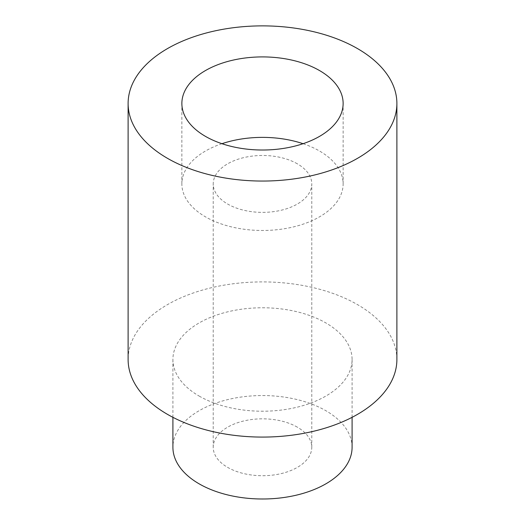 <?xml version="1.0" encoding="UTF-8"?>
<svg xmlns="http://www.w3.org/2000/svg" width="525" height="525" viewBox="0 0 525 525"><rect width="100%" height="100%" fill="white"/><g stroke="black" fill="none" stroke-linecap="round" stroke-linejoin="round"><path stroke-width="0.39" stroke-dasharray="2.62 1.97" d="M396.887 359.494A134.387 77.588 0 0 0 357.525 304.631A134.387 77.588 0 0 0 211.07 287.812A134.387 77.588 0 0 0 128.113 359.494M352.091 447.274A89.591 51.726 0 0 0 325.848 410.701A89.591 51.726 0 0 0 228.218 399.486A89.591 51.726 0 0 0 172.909 447.274M199.152 396.067A89.591 51.726 0 0 0 296.783 407.282A89.591 51.726 0 0 0 352.091 359.494A89.591 51.726 0 0 0 325.848 322.921A89.591 51.726 0 0 0 228.218 311.706A89.591 51.726 0 0 0 172.909 359.494A89.591 51.726 0 0 0 199.152 396.067M297.34 163.813A49.278 28.448 0 0 0 243.646 157.644A49.278 28.448 0 0 0 213.222 183.927A49.278 28.448 0 0 0 227.66 204.048A49.278 28.448 0 0 0 281.354 210.21A49.278 28.448 0 0 0 311.778 183.927A49.278 28.448 0 0 0 297.34 163.813M297.34 427.16A49.278 28.448 0 0 0 243.646 420.991A49.278 28.448 0 0 0 213.222 447.274A49.278 28.448 0 0 0 227.66 467.388A49.278 28.448 0 0 0 281.354 473.557A49.278 28.448 0 0 0 311.778 447.274A49.278 28.448 0 0 0 297.34 427.16M221.937 143.699A80.633 46.554 0 0 0 181.867 183.927A80.633 46.554 0 0 0 205.485 216.845A80.633 46.554 0 0 0 293.357 226.938A80.633 46.554 0 0 0 343.133 183.927A80.633 46.554 0 0 0 319.515 151.01A80.633 46.554 0 0 0 303.063 143.699M352.091 417.322L352.091 359.494M213.222 447.274L213.222 183.927M181.867 183.927L181.867 103.464M343.133 183.927L343.133 103.464M311.778 447.274L311.778 183.927M172.909 417.322L172.909 359.494"/><path stroke-width="0.79" d="M128.113 103.464L128.113 359.494A134.387 77.588 0 0 0 167.475 414.356A134.387 77.588 0 0 0 313.93 431.176A134.387 77.588 0 0 0 396.887 359.494L396.887 103.464A134.387 77.588 0 0 0 357.525 48.602A134.387 77.588 0 0 0 211.07 31.782A134.387 77.588 0 0 0 128.113 103.464A134.387 77.588 0 0 0 167.475 158.327A134.387 77.588 0 0 0 313.93 175.147A134.387 77.588 0 0 0 396.887 103.464M172.909 417.322L172.909 447.274A89.591 51.726 0 0 0 199.152 483.847A89.591 51.726 0 0 0 296.783 495.062A89.591 51.726 0 0 0 352.091 447.274L352.091 417.322M319.515 70.547A80.633 46.554 0 0 0 231.643 60.454A80.633 46.554 0 0 0 181.867 103.464A80.633 46.554 0 0 0 205.485 136.382A80.633 46.554 0 0 0 293.357 146.475A80.633 46.554 0 0 0 343.133 103.464A80.633 46.554 0 0 0 319.515 70.547M303.063 143.699A80.633 46.554 0 0 0 221.937 143.699"/></g></svg>
